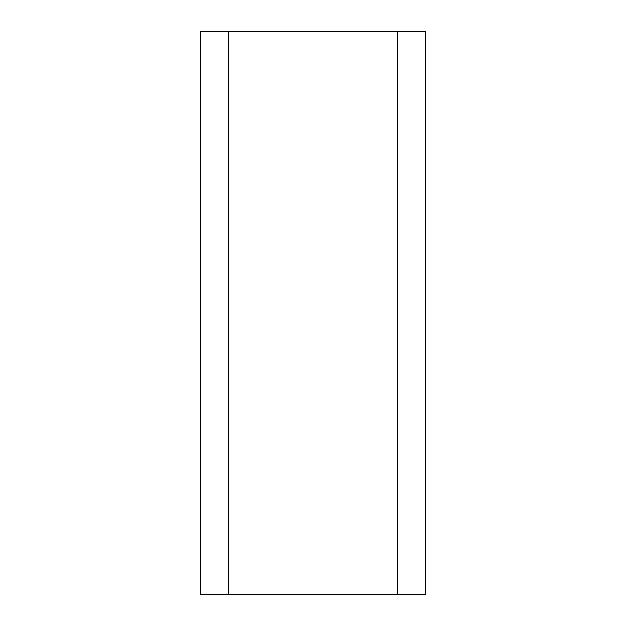 <?xml version="1.0" encoding="UTF-8"?>
<svg xmlns="http://www.w3.org/2000/svg" width="626" height="626" viewBox="0 0 626 626"><rect width="100%" height="100%" fill="white"/><g stroke="black" fill="none" stroke-linecap="round" stroke-linejoin="round"><path stroke-width="0.94" d="M397.51 31.3L425.68 31.3L425.68 594.7L397.51 594.7L397.51 31.3L200.32 31.3L200.32 594.7L397.51 594.7M228.49 31.3L228.49 594.7"/></g></svg>
